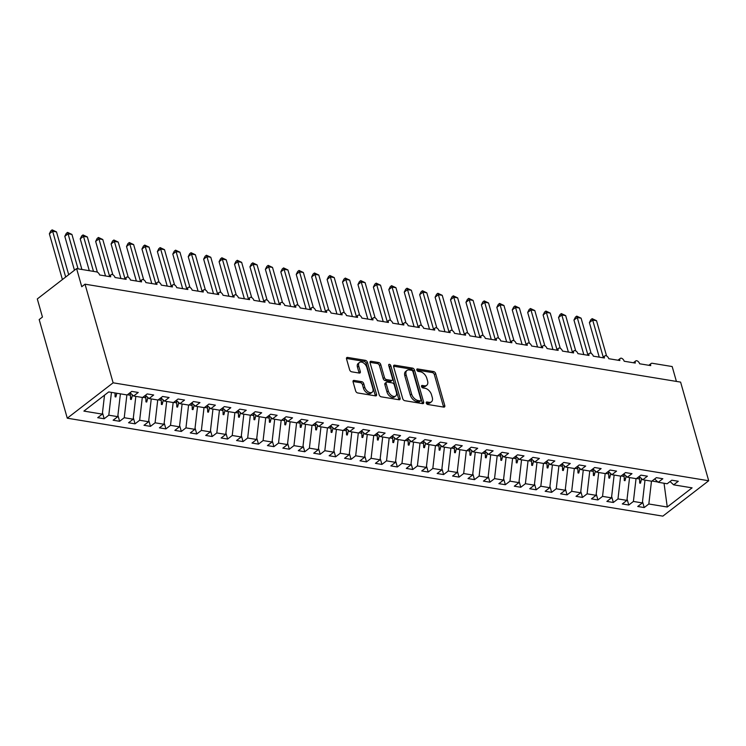 <?xml version="1.0" encoding="UTF-8"?>
<svg xmlns="http://www.w3.org/2000/svg" width="746" height="746" viewBox="0 0 746 746"><rect width="100%" height="100%" fill="white"/><g stroke="black" fill="none" stroke-linecap="round" stroke-linejoin="round"><path stroke-width="1.12" d="M426.255 403.045A1.436 0.877 52.3 0 0 427.672 404.463L443.758 407.111A2.052 1.25 52.3 0 0 444.513 406.952A2.052 1.25 52.3 0 0 444.775 405.582L435.664 373.606A2.052 1.25 52.3 0 0 433.64 371.573L417.546 368.934A1.436 0.877 52.3 0 0 417.023 369.037A1.436 0.877 52.3 0 0 416.846 369.997A1.436 0.877 52.3 0 0 418.254 371.415L420.343 371.76A6.565 4 52.3 0 1 426.805 378.241L427.57 380.908A6.565 4 52.3 0 1 426.731 385.3A6.565 4 52.3 0 1 424.334 385.794L422.255 385.449A1.436 0.877 52.3 0 0 421.732 385.561A1.436 0.877 52.3 0 0 421.546 386.521A1.436 0.877 52.3 0 0 422.963 387.939L425.043 388.284A6.565 4 52.3 0 1 431.514 394.765L432.27 397.431A6.565 4 52.3 0 1 431.43 401.824A6.565 4 52.3 0 1 429.043 402.318L426.964 401.973A1.436 0.877 52.3 0 0 426.442 402.085A1.436 0.877 52.3 0 0 426.255 403.045M354.098 380.423A2.052 1.25 52.3 0 0 353.352 380.581A2.052 1.25 52.3 0 0 353.091 381.952L355.646 390.923A2.052 1.25 52.3 0 0 357.66 392.946L375.536 395.884A2.052 1.25 52.3 0 0 376.282 395.734A2.052 1.25 52.3 0 0 376.543 394.364L367.433 362.388A2.052 1.25 52.3 0 0 365.409 360.355L347.543 357.418A2.052 1.25 52.3 0 0 346.797 357.576A2.052 1.25 52.3 0 0 346.536 358.947L349.622 369.783A2.052 1.25 52.3 0 0 351.646 371.806L359.292 373.065A2.052 1.25 52.3 0 0 360.038 372.916A2.052 1.25 52.3 0 0 360.299 371.536L358.77 366.165A5.483 3.348 52.3 0 1 359.469 362.491A5.483 3.348 52.3 0 1 363.554 362.966A5.483 3.348 52.3 0 1 366.873 367.498L372.869 388.545A5.483 3.348 52.3 0 1 372.17 392.228A5.483 3.348 52.3 0 1 368.076 391.743A5.483 3.348 52.3 0 1 364.766 387.221L363.768 383.705A2.052 1.25 52.3 0 0 361.745 381.682L354.098 380.423L353.007 381.262M708.7 480.75L113.122 382.81L67.28 418.198L662.849 516.139L708.7 480.75L680.604 382.111L85.025 284.179L81.752 286.706L76.596 268.607L96.504 271.88A3.133 1.912 -127.7 0 1 99.591 274.976L110.697 276.803A3.133 1.912 52.3 0 1 111.098 274.705A3.133 1.912 52.3 0 1 112.087 274.444A3.133 1.912 -127.7 0 1 115.015 277.512L126.13 279.34A3.133 1.912 52.3 0 1 126.531 277.242A3.133 1.912 52.3 0 1 127.519 276.98A3.133 1.912 -127.7 0 1 130.447 280.048L141.554 281.876A3.133 1.912 52.3 0 1 141.954 279.778A3.133 1.912 52.3 0 1 142.943 279.517A3.133 1.912 -127.7 0 1 145.88 282.585L156.986 284.413A3.133 1.912 52.3 0 1 157.387 282.314A3.133 1.912 52.3 0 1 158.376 282.063A3.133 1.912 -127.7 0 1 161.304 285.121L172.419 286.949A3.133 1.912 52.3 0 1 172.82 284.851A3.133 1.912 52.3 0 1 173.809 284.599A3.133 1.912 -127.7 0 1 176.737 287.658L187.843 289.485A3.133 1.912 52.3 0 1 188.244 287.387A3.133 1.912 52.3 0 1 189.232 287.135A3.133 1.912 -127.7 0 1 192.17 290.194L203.276 292.022A3.133 1.912 52.3 0 1 203.677 289.924A3.133 1.912 52.3 0 1 204.665 289.672A3.133 1.912 -127.7 0 1 207.593 292.73L218.709 294.558A3.133 1.912 52.3 0 1 219.1 292.46A3.133 1.912 52.3 0 1 220.089 292.208A3.133 1.912 -127.7 0 1 223.026 295.267L234.132 297.095A3.133 1.912 52.3 0 1 234.533 294.996A3.133 1.912 52.3 0 1 235.522 294.745A3.133 1.912 -127.7 0 1 238.45 297.813L249.565 299.631A3.133 1.912 52.3 0 1 249.966 297.533A3.133 1.912 52.3 0 1 250.954 297.281A3.133 1.912 -127.7 0 1 253.882 300.349L264.989 302.177A3.133 1.912 52.3 0 1 265.389 300.069A3.133 1.912 52.3 0 1 266.378 299.817A3.133 1.912 -127.7 0 1 269.315 302.885L280.421 304.713A3.133 1.912 52.3 0 1 280.822 302.615A3.133 1.912 52.3 0 1 281.811 302.354A3.133 1.912 -127.7 0 1 284.739 305.422L295.854 307.249A3.133 1.912 52.3 0 1 296.255 305.151A3.133 1.912 52.3 0 1 297.244 304.89A3.133 1.912 -127.7 0 1 300.172 307.958L311.278 309.786A3.133 1.912 52.3 0 1 311.679 307.688A3.133 1.912 52.3 0 1 312.667 307.427A3.133 1.912 -127.7 0 1 315.605 310.495L326.711 312.322A3.133 1.912 52.3 0 1 327.112 310.224A3.133 1.912 52.3 0 1 328.1 309.972A3.133 1.912 -127.7 0 1 331.028 313.031L342.144 314.859A3.133 1.912 52.3 0 1 342.535 312.76A3.133 1.912 52.3 0 1 343.524 312.509A3.133 1.912 -127.7 0 1 346.461 315.567L357.567 317.395A3.133 1.912 52.3 0 1 357.968 315.297A3.133 1.912 52.3 0 1 358.957 315.045A3.133 1.912 -127.7 0 1 361.885 318.104L373 319.931A3.133 1.912 52.3 0 1 373.401 317.833A3.133 1.912 52.3 0 1 374.389 317.582A3.133 1.912 -127.7 0 1 377.317 320.64L388.424 322.468A3.133 1.912 52.3 0 1 388.825 320.37A3.133 1.912 52.3 0 1 389.813 320.118A3.133 1.912 -127.7 0 1 392.75 323.177L403.856 325.004A3.133 1.912 52.3 0 1 404.257 322.906A3.133 1.912 52.3 0 1 405.246 322.654A3.133 1.912 -127.7 0 1 408.174 325.722L419.289 327.541A3.133 1.912 52.3 0 1 419.69 325.442A3.133 1.912 52.3 0 1 420.679 325.191A3.133 1.912 -127.7 0 1 423.607 328.259L434.713 330.086A3.133 1.912 52.3 0 1 435.114 327.979A3.133 1.912 52.3 0 1 436.102 327.727A3.133 1.912 -127.7 0 1 439.04 330.795L450.146 332.623A3.133 1.912 52.3 0 1 450.547 330.525A3.133 1.912 52.3 0 1 451.535 330.264A3.133 1.912 -127.7 0 1 454.463 333.331L465.579 335.159A3.133 1.912 52.3 0 1 465.97 333.061A3.133 1.912 52.3 0 1 466.959 332.8A3.133 1.912 -127.7 0 1 469.896 335.868L481.002 337.696A3.133 1.912 52.3 0 1 481.403 335.597A3.133 1.912 52.3 0 1 482.392 335.336A3.133 1.912 -127.7 0 1 485.32 338.404L496.435 340.232A3.133 1.912 52.3 0 1 496.836 338.134A3.133 1.912 52.3 0 1 497.824 337.882A3.133 1.912 -127.7 0 1 500.752 340.941L511.859 342.768A3.133 1.912 52.3 0 1 512.26 340.67A3.133 1.912 52.3 0 1 513.248 340.418A3.133 1.912 -127.7 0 1 516.185 343.477L527.291 345.305A3.133 1.912 52.3 0 1 527.692 343.207A3.133 1.912 52.3 0 1 528.681 342.955A3.133 1.912 -127.7 0 1 531.609 346.013L542.724 347.841A3.133 1.912 52.3 0 1 543.125 345.743A3.133 1.912 52.3 0 1 544.114 345.491A3.133 1.912 -127.7 0 1 547.042 348.55L558.148 350.378A3.133 1.912 52.3 0 1 558.549 348.279A3.133 1.912 52.3 0 1 559.537 348.028A3.133 1.912 -127.7 0 1 562.475 351.086L573.581 352.914A3.133 1.912 52.3 0 1 573.982 350.816A3.133 1.912 52.3 0 1 574.97 350.564A3.133 1.912 -127.7 0 1 577.898 353.632L589.014 355.45A3.133 1.912 52.3 0 1 589.405 353.352A3.133 1.912 52.3 0 1 590.394 353.1A3.133 1.912 -127.7 0 1 593.331 356.168L604.437 357.996A3.133 1.912 52.3 0 1 604.838 355.889A3.133 1.912 52.3 0 1 605.827 355.637A3.133 1.912 -127.7 0 1 608.764 358.705L619.87 360.532A3.133 1.912 52.3 0 1 620.271 358.434A3.133 1.912 52.3 0 1 621.259 358.173A3.133 1.912 -127.7 0 1 624.188 361.241L635.294 363.069A3.133 1.912 52.3 0 1 635.695 360.971A3.133 1.912 52.3 0 1 636.683 360.71A3.133 1.912 -127.7 0 1 639.62 363.778L650.726 365.605A3.133 1.912 52.3 0 1 651.127 363.507A3.133 1.912 52.3 0 1 652.265 363.274L672.174 366.547L676.408 381.42M113.122 382.81L85.025 284.179M402.747 398.672A2.052 1.25 52.3 0 0 404.761 400.695L422.637 403.633A2.052 1.25 52.3 0 0 423.383 403.483A2.052 1.25 52.3 0 0 423.644 402.103L414.534 370.128A2.052 1.25 52.3 0 0 412.51 368.104L394.643 365.167A2.052 1.25 52.3 0 0 393.897 365.316A2.052 1.25 52.3 0 0 393.636 366.696L402.747 398.672M399.082 399.763L381.215 396.825A2.052 1.25 52.3 0 1 379.192 394.793L370.081 362.817A2.052 1.25 52.3 0 1 370.342 361.446A2.052 1.25 52.3 0 1 371.088 361.288L378.744 362.547A2.052 1.25 52.3 0 1 380.758 364.58L384.451 377.541A2.052 1.25 52.3 0 0 386.475 379.565L391.547 380.404A2.052 1.25 52.3 0 0 392.293 380.246A2.052 1.25 52.3 0 0 392.555 378.875L388.713 365.372A1.436 0.877 52.3 0 1 388.899 364.412A1.436 0.877 52.3 0 1 389.962 364.542A1.436 0.877 52.3 0 1 390.829 365.726L400.089 398.233A2.052 1.25 52.3 0 1 399.828 399.604A2.052 1.25 52.3 0 1 399.082 399.763M104.515 395.175L102.323 414.123L83.897 411.093L108.72 391.93L127.146 394.96L131.762 391.398L138.243 392.461L133.627 396.023L130.018 392.741M102.482 412.762L104.188 418.748L108.804 415.186L117.756 416.66L120.395 393.851M111.443 392.377L108.804 415.186M133.627 396.023L142.579 397.497L147.195 393.935L153.676 394.998L149.06 398.56L145.451 395.277M117.905 415.298L119.612 421.294L124.237 417.723L133.18 419.196L135.819 396.387M126.876 394.914L124.237 417.723M149.06 398.56L158.003 400.033L162.619 396.471L169.1 397.534L164.484 401.106L160.884 397.814M133.338 417.835L135.045 423.831L139.661 420.259L148.613 421.732L151.251 398.923M142.299 397.45L139.661 420.259M164.484 401.106L173.436 402.57L178.052 399.007L184.532 400.07L179.917 403.642L176.308 400.35M148.771 420.38L150.478 426.367L155.093 422.796L164.036 424.269L166.684 401.46M157.732 399.987L155.093 422.796M179.917 403.642L188.859 405.106L193.484 401.544L199.965 402.607L195.34 406.178L191.741 402.887M164.195 422.917L165.901 428.903L170.517 425.341L179.469 426.805L182.108 403.996M173.165 402.532L170.517 425.341M195.34 406.178L204.292 407.652L208.908 404.08L215.389 405.153L210.773 408.715L207.164 405.432M179.627 425.453L181.334 431.44L185.95 427.878L194.902 429.342L197.541 406.533M188.589 405.069L185.95 427.878M210.773 408.715L219.725 410.188L224.341 406.617L230.822 407.689L226.206 411.251L222.597 407.969M195.06 427.99L196.757 433.976L201.383 430.414L210.325 431.887L212.974 409.078M204.022 407.605L201.383 430.414M226.206 411.251L235.149 412.725L239.774 409.153L246.245 410.225L241.629 413.788L238.03 410.505M210.484 430.526L212.19 436.513L216.806 432.95L225.758 434.424L228.397 411.615M219.455 410.141L216.806 432.95M241.629 413.788L250.581 415.261L255.197 411.699L261.678 412.762L257.062 416.324L253.454 413.042M225.917 433.062L227.623 439.049L232.239 435.487L241.191 436.96L243.83 414.151M234.878 412.678L232.239 435.487M257.062 416.324L266.014 417.797L270.63 414.235L277.111 415.298L272.495 418.86L268.886 415.578M241.34 435.599L243.047 441.585L247.672 438.023L256.615 439.497L259.254 416.688M250.311 415.214L247.672 438.023M272.495 418.86L281.438 420.334L286.054 416.772L292.535 417.835L287.919 421.397L284.319 418.114M256.773 438.135L258.48 444.122L263.096 440.56L272.048 442.033L274.687 419.224M265.735 417.751L263.096 440.56M287.919 421.397L296.871 422.87L301.487 419.308L307.967 420.371L303.352 423.933L299.743 420.651M272.206 440.672L273.913 446.658L278.528 443.096L287.471 444.569L290.119 421.76M281.167 420.287L278.528 443.096M303.352 423.933L312.294 425.406L316.919 421.844L323.4 422.907L318.775 426.47L315.176 423.187M287.63 443.208L289.336 449.204L293.952 445.632L302.904 447.106L305.543 424.297M296.6 422.823L293.952 445.632M318.775 426.47L327.727 427.943L332.343 424.381L338.824 425.444L334.208 429.015L330.599 425.724M303.062 445.744L304.769 451.74L309.385 448.169L318.337 449.642L320.976 426.833M312.024 425.36L309.385 448.169M334.208 429.015L343.16 430.479L347.776 426.917L354.257 427.98L349.641 431.552L346.032 428.26M318.495 448.29L320.202 454.277L324.818 450.705L333.76 452.179L336.409 429.37M327.457 427.896L324.818 450.705M349.641 431.552L358.584 433.016L363.209 429.454L369.68 430.517L365.064 434.088L361.465 430.796M333.919 450.826L335.625 456.813L340.241 453.251L349.193 454.715L351.832 431.906M342.89 430.442L340.241 453.251M365.064 434.088L374.016 435.561L378.632 431.99L385.113 433.062L380.497 436.624L376.889 433.342M349.352 453.363L351.058 459.35L355.674 455.787L364.626 457.251L367.265 434.442M358.313 432.978L355.674 455.787M380.497 436.624L389.449 438.098L394.065 434.526L400.546 435.599L395.93 439.161L392.321 435.878M364.775 455.899L366.482 461.886L371.107 458.324L380.05 459.797L382.689 436.988M373.746 435.515L371.107 458.324M395.93 439.161L404.873 440.634L409.489 437.063L415.97 438.135L411.354 441.697L407.754 438.415M380.208 458.436L381.915 464.422L386.531 460.86L395.483 462.334L398.122 439.525M389.17 438.051L386.531 460.86M411.354 441.697L420.306 443.171L424.922 439.608L431.402 440.672L426.787 444.234L423.178 440.951M395.641 460.972L397.348 466.959L401.963 463.397L410.906 464.87L413.554 442.061M404.602 440.588L401.963 463.397M426.787 444.234L435.729 445.707L440.354 442.145L446.835 443.208L442.21 446.77L438.611 443.488M411.065 463.508L412.771 469.495L417.387 465.933L426.339 467.406L428.978 444.597M420.035 443.124L417.387 465.933M442.21 446.77L451.162 448.243L455.778 444.681L462.259 445.744L457.643 449.306L454.034 446.024M426.498 466.045L428.204 472.031L432.82 468.469L441.772 469.943L444.411 447.134M435.459 445.66L432.82 468.469M457.643 449.306L466.595 450.78L471.211 447.218L477.692 448.281L473.076 451.843L469.467 448.56M441.93 468.581L443.637 474.568L448.253 471.006L457.195 472.479L459.844 449.67M450.892 448.197L448.253 471.006M473.076 451.843L482.019 453.316L486.644 449.754L493.115 450.817L488.499 454.379L484.9 451.097M457.354 471.118L459.06 477.114L463.676 473.542L472.628 475.015L475.267 452.207M466.325 450.733L463.676 473.542M488.499 454.379L497.451 455.853L502.067 452.29L508.548 453.354L503.932 456.925L500.324 453.633M472.787 473.654L474.493 479.65L479.109 476.079L488.061 477.552L490.7 454.743M481.748 453.27L479.109 476.079M503.932 456.925L512.884 458.389L517.5 454.827L523.981 455.89L519.365 459.461L515.756 456.17M488.21 476.2L489.917 482.186L494.542 478.615L503.485 480.088L506.124 457.279M497.181 455.806L494.542 478.615M519.365 459.461L528.308 460.925L532.924 457.363L539.405 458.426L534.789 461.998L531.189 458.706M503.643 478.736L505.35 484.723L509.966 481.161L518.918 482.625L521.557 459.816M512.605 458.352L509.966 481.161M534.789 461.998L543.741 463.471L548.357 459.9L554.837 460.972L550.222 464.534L546.613 461.252M519.076 481.273L520.783 487.259L525.398 483.697L534.35 485.161L536.989 462.352M528.037 460.888L525.398 483.697M550.222 464.534L559.174 466.008L563.789 462.436L570.27 463.508L565.645 467.071L562.046 463.788M534.5 483.809L536.206 489.796L540.822 486.233L549.774 487.707L552.413 464.898M543.47 463.425L540.822 486.233M565.645 467.071L574.597 468.544L579.213 464.972L585.694 466.045L581.078 469.607L577.469 466.325M549.933 486.345L551.639 492.332L556.255 488.77L565.207 490.243L567.846 467.434M558.894 465.961L556.255 488.77M581.078 469.607L590.03 471.08L594.646 467.518L601.127 468.581L596.511 472.143L592.902 468.861M565.365 488.882L567.072 494.868L571.688 491.306L580.63 492.78L583.279 469.971M574.327 468.497L571.688 491.306M596.511 472.143L605.454 473.617L610.079 470.055L616.56 471.118L611.934 474.68L608.335 471.397M580.789 491.418L582.495 497.405L587.111 493.843L596.063 495.316L598.702 472.507M589.76 471.034L587.111 493.843M611.934 474.68L620.886 476.153L625.502 472.591L631.983 473.654L627.367 477.216L623.759 473.934M596.222 493.955L597.928 499.941L602.544 496.379L611.496 497.852L614.135 475.043M605.183 473.57L602.544 496.379M627.367 477.216L636.319 478.69L640.935 475.127L647.416 476.19L642.8 479.753L639.191 476.47M611.645 496.491L613.352 502.478L617.977 498.915L626.92 500.389L629.568 477.58M620.616 476.107L617.977 498.915M642.8 479.753L651.743 481.226L656.359 477.664L662.84 478.727L658.224 482.289L654.624 479.007M627.078 499.027L628.785 505.023L633.401 501.452L642.353 502.925L637.737 506.487L644.218 507.56L648.833 503.988L667.26 507.019L664.033 483.249M636.04 478.643L633.401 501.452M658.224 482.289L667.176 483.762L671.792 480.2L678.273 481.263L673.657 484.835L670.048 481.543M642.511 501.573L644.218 507.56M651.472 481.179L648.833 503.988M76.596 268.607L37.3 298.941L42.457 317.041L39.184 319.568L67.28 418.198M104.188 418.748L97.707 417.685L102.323 414.123M119.612 421.294L113.131 420.222L117.756 416.66M135.045 423.831L128.564 422.758L133.18 419.196M150.478 426.367L143.997 425.295L148.613 421.732M165.901 428.903L159.42 427.84L164.036 424.269M181.334 431.44L174.853 430.377L179.469 426.805M196.757 433.976L190.286 432.913L194.902 429.342M212.19 436.513L205.709 435.45L210.325 431.887M227.623 439.049L221.142 437.986L225.758 434.424M243.047 441.585L236.566 440.522L241.191 436.96M258.48 444.122L251.999 443.059L256.615 439.497M273.913 446.658L267.432 445.595L272.048 442.033M289.336 449.204L282.855 448.132L287.471 444.569M304.769 451.74L298.288 450.668L302.904 447.106M320.202 454.277L313.721 453.204L318.337 449.642M335.625 456.813L329.145 455.75L333.76 452.179M351.058 459.35L344.577 458.286L349.193 454.715M366.482 461.886L360.001 460.823L364.626 457.251M381.915 464.422L375.434 463.359L380.05 459.797M397.348 466.959L390.867 465.896L395.483 462.334M412.771 469.495L406.29 468.432L410.906 464.87M428.204 472.031L421.723 470.968L426.339 467.406M443.637 474.568L437.156 473.505L441.772 469.943M459.06 477.114L452.58 476.041L457.195 472.479M474.493 479.65L468.012 478.578L472.628 475.015M489.917 482.186L483.436 481.114L488.061 477.552M505.35 484.723L498.869 483.66L503.485 480.088M520.783 487.259L514.302 486.196L518.918 482.625M536.206 489.796L529.725 488.733L534.35 485.161M551.639 492.332L545.158 491.269L549.774 487.707M567.072 494.868L560.591 493.805L565.207 490.243M582.495 497.405L576.015 496.342L580.63 492.78M597.928 499.941L591.447 498.878L596.063 495.316M613.352 502.478L606.871 501.415L611.496 497.852M628.785 505.023L622.304 503.951L626.92 500.389M673.657 484.835L692.083 487.856L667.26 507.019M115.005 392.965L115.098 396.816L115.872 396.947L116.833 393.263M132.033 394.578L132.322 395.585L133.32 395.744M127.389 394.774L130.429 395.268L130.531 399.352L131.296 399.483L132.322 395.585M129.767 392.937L130.429 395.268M147.466 397.114L147.755 398.122L148.752 398.289M142.822 397.31L145.852 397.814L145.955 401.889L146.729 402.019L147.755 398.122M145.19 395.483L145.852 397.814M162.889 399.651L163.178 400.658L164.176 400.826M158.245 399.847L161.285 400.35L161.388 404.425L162.152 404.556L163.178 400.658M160.623 398.019L161.285 400.35M178.322 402.187L178.611 403.194L179.609 403.362M173.678 402.383L176.718 402.887L176.811 406.962L177.585 407.092L178.611 403.194M176.047 400.555L176.718 402.887M193.755 404.724L194.035 405.731L195.042 405.899M189.111 404.919L192.142 405.423L192.244 409.498L193.018 409.629L194.035 405.731M191.48 403.092L192.142 405.423M209.178 407.26L209.467 408.267L210.465 408.435M204.535 407.456L207.575 407.959L207.677 412.044L208.442 412.165L209.467 408.267M206.912 405.628L207.575 407.959M224.611 409.796L224.9 410.804L225.898 410.971M219.967 409.992L223.007 410.496L223.101 414.58L223.875 414.701L224.9 410.804M222.336 408.165L223.007 410.496M240.044 412.333L240.324 413.34L241.331 413.508M235.391 412.538L238.431 413.032L238.534 417.117L239.307 417.238L240.324 413.34M237.769 410.701L238.431 413.032M255.468 414.879L255.757 415.886L256.755 416.044M250.824 415.074L253.864 415.569L253.966 419.653L254.731 419.774L255.757 415.886M253.202 413.237L253.864 415.569M270.901 417.415L271.19 418.422L272.187 418.581M266.257 417.611L269.287 418.105L269.39 422.189L270.164 422.311L271.19 418.422M268.625 415.774L269.287 418.105M286.324 419.951L286.613 420.958L287.611 421.117M281.68 420.147L284.72 420.641L284.823 424.726L285.597 424.856L286.613 420.958M284.058 418.31L284.72 420.641M301.757 422.488L302.046 423.495L303.044 423.653M297.113 422.684L300.153 423.178L300.246 427.262L301.02 427.393L302.046 423.495M299.482 420.847L300.153 423.178M317.19 425.024L317.479 426.031L318.477 426.199M312.546 425.22L315.577 425.724L315.679 429.799L316.453 429.929L317.479 426.031M314.915 423.392L315.577 425.724M332.613 427.561L332.902 428.568L333.9 428.736M327.97 427.756L331.01 428.26L331.112 432.335L331.877 432.466L332.902 428.568M330.347 425.929L331.01 428.26M348.046 430.097L348.335 431.104L349.333 431.272M343.402 430.293L346.442 430.796L346.536 434.871L347.31 435.002L348.335 431.104M345.771 428.465L346.442 430.796M363.479 432.633L363.759 433.64L364.766 433.808M358.826 432.829L361.866 433.333L361.969 437.408L362.743 437.538L363.759 433.64M361.204 431.001L361.866 433.333M378.903 435.17L379.192 436.177L380.19 436.345M374.259 435.366L377.299 435.869L377.401 439.954L378.166 440.075L379.192 436.177M376.637 433.538L377.299 435.869M394.336 437.706L394.625 438.713L395.622 438.881M389.692 437.902L392.722 438.406L392.825 442.49L393.599 442.611L394.625 438.713M392.06 436.074L392.722 438.406M409.759 440.243L410.048 441.259L411.046 441.418M405.115 440.448L408.155 440.942L408.258 445.026L409.032 445.148L410.048 441.259M407.493 438.611L408.155 440.942M425.192 442.788L425.481 443.795L426.479 443.954M420.548 442.984L423.588 443.478L423.681 447.563L424.455 447.684L425.481 443.795M422.917 441.147L423.588 443.478M440.625 445.325L440.914 446.332L441.912 446.49M435.981 445.521L439.012 446.015L439.114 450.099L439.888 450.22L440.914 446.332M438.35 443.683L439.012 446.015M456.048 447.861L456.338 448.868L457.335 449.027M451.405 448.057L454.445 448.551L454.547 452.635L455.312 452.766L456.338 448.868M453.782 446.22L454.445 448.551M471.481 450.397L471.77 451.405L472.768 451.563M466.837 450.593L469.877 451.088L469.971 455.172L470.745 455.302L471.77 451.405M469.206 448.756L469.877 451.088M486.914 452.934L487.194 453.941L488.201 454.109M482.27 453.13L485.301 453.633L485.404 457.708L486.178 457.839L487.194 453.941M484.639 451.302L485.301 453.633M502.338 455.47L502.627 456.477L503.625 456.645M497.694 455.666L500.734 456.17L500.836 460.245L501.601 460.375L502.627 456.477M500.072 453.838L500.734 456.17M517.771 458.007L518.06 459.014L519.057 459.182M513.127 458.203L516.157 458.706L516.26 462.781L517.034 462.912L518.06 459.014M515.495 456.375L516.157 458.706M533.194 460.543L533.483 461.55L534.481 461.718M528.55 460.739L531.59 461.242L531.693 465.317L532.467 465.448L533.483 461.55M530.928 458.911L531.59 461.242M548.627 463.079L548.916 464.087L549.914 464.254M543.983 463.275L547.023 463.779L547.116 467.863L547.89 467.984L548.916 464.087M546.361 461.448L547.023 463.779M564.06 465.616L564.349 466.623L565.347 466.791M559.416 465.812L562.447 466.315L562.549 470.4L563.323 470.521L564.349 466.623M561.785 463.984L562.447 466.315M579.483 468.152L579.773 469.169L580.77 469.327M574.84 468.357L577.88 468.852L577.982 472.936L578.747 473.057L579.773 469.169M577.217 466.52L577.88 468.852M594.916 470.698L595.205 471.705L596.203 471.864M590.273 470.894L593.312 471.388L593.406 475.472L594.18 475.594L595.205 471.705M592.641 469.057L593.312 471.388M610.349 473.234L610.629 474.242L611.636 474.4M605.705 473.43L608.736 473.924L608.839 478.009L609.613 478.13L610.629 474.242M608.074 471.593L608.736 473.924M625.773 475.771L626.062 476.778L627.06 476.936M621.129 475.967L624.169 476.461L624.271 480.545L625.036 480.676L626.062 476.778M623.507 474.13L624.169 476.461M641.206 478.307L641.495 479.314L642.492 479.473M636.562 478.503L639.592 478.997L639.695 483.082L640.469 483.212L641.495 479.314M638.93 476.666L639.592 478.997M644.992 480.116L642.353 502.925M651.985 481.039L657.916 482.019M639.63 480.256L640.469 483.212M624.197 477.72L625.036 480.676M608.773 475.183L609.613 478.13M593.34 472.647L594.18 475.594M577.908 470.111L578.747 473.057M562.484 467.574L563.323 470.521M547.051 465.038L547.89 467.984M531.618 462.501L532.467 465.448M516.195 459.965L517.034 462.912M500.762 457.419L501.601 460.375M485.338 454.883L486.178 457.839M469.905 452.346L470.745 455.302M454.473 449.81L455.312 452.766M439.049 447.274L439.888 450.22M423.616 444.737L424.455 447.684M408.183 442.201L409.032 445.148M392.76 439.664L393.599 442.611M377.327 437.128L378.166 440.075M361.903 434.592L362.743 437.538M346.47 432.055L347.31 435.002M331.038 429.51L331.877 432.466M315.614 426.973L316.453 429.929M300.181 424.437L301.02 427.393M284.748 421.9L285.597 424.856M269.325 419.364L270.164 422.311M253.892 416.827L254.731 419.774M238.459 414.291L239.307 417.238M223.035 411.755L223.875 414.701M207.602 409.218L208.442 412.165M192.179 406.682L193.018 409.629M176.746 404.145L177.585 407.092M161.313 401.6L162.152 404.556M145.89 399.063L146.729 402.019M130.457 396.527L131.296 399.483M115.024 393.991L115.872 396.947M426.274 403.082L427.738 403.325A6.565 4 52.3 0 0 430.125 402.84L431.43 401.824M426.731 385.3L425.416 386.316A6.565 4 52.3 0 1 423.029 386.81L421.565 386.568M443.544 407.074A2.052 1.25 52.3 0 0 443.46 406.589L434.349 374.613A2.052 1.25 52.3 0 0 432.335 372.59L416.855 370.044M422.413 403.595A2.052 1.25 52.3 0 0 422.329 403.12L413.228 371.144A2.052 1.25 52.3 0 0 411.205 369.111L393.552 366.211M420.259 400.872A1.436 0.877 52.3 0 0 420.781 400.761A1.436 0.877 52.3 0 0 420.968 399.8L412.967 371.732A1.436 0.877 52.3 0 0 411.559 370.314L409.358 369.96A6.565 4 52.3 0 0 406.971 370.445A6.565 4 52.3 0 0 406.132 374.846L411.596 394.028A6.565 4 52.3 0 0 418.068 400.509L420.259 400.872L418.954 401.88A1.436 0.877 52.3 0 0 419.476 401.777L420.781 400.761M406.971 370.445L405.665 371.461A6.565 4 52.3 0 0 404.826 375.853L406.132 374.846M418.954 401.88L416.753 401.525A6.565 4 52.3 0 1 410.291 395.044L404.826 375.853M370.007 362.342L377.429 363.563L378.744 362.547M392.293 380.246L390.988 381.262A2.052 1.25 52.3 0 1 390.242 381.411L385.169 380.581A2.052 1.25 52.3 0 1 383.146 378.558L379.453 365.587A2.052 1.25 52.3 0 0 377.429 363.563M398.868 399.725A2.052 1.25 52.3 0 0 398.784 399.241L389.524 366.734A1.436 0.877 52.3 0 0 388.787 365.652M388.293 390.997A5.483 3.348 52.3 0 0 391.603 395.529A5.483 3.348 52.3 0 0 395.688 396.005A5.483 3.348 52.3 0 0 396.387 392.331L394.28 384.917A2.052 1.25 52.3 0 0 392.256 382.894L387.183 382.055A2.052 1.25 52.3 0 0 386.437 382.213A2.052 1.25 52.3 0 0 386.176 383.584L388.293 390.997L386.978 392.014A5.483 3.348 52.3 0 0 390.298 396.546A5.483 3.348 52.3 0 0 394.382 397.021L395.688 396.005M386.437 382.213L385.132 383.22A2.052 1.25 52.3 0 0 384.871 384.591L386.176 383.584M386.978 392.014L384.871 384.591M372.17 392.228L370.855 393.235A5.483 3.348 52.3 0 1 366.771 392.76A5.483 3.348 52.3 0 1 363.451 388.228L362.453 384.722A2.052 1.25 52.3 0 0 360.43 382.698L353.007 381.476M359.469 362.491L358.155 363.498A5.483 3.348 52.3 0 0 357.455 367.172L358.77 366.165M359.068 373.028A2.052 1.25 52.3 0 0 358.985 372.552L357.455 367.172M375.313 395.856A2.052 1.25 52.3 0 0 375.229 395.371L366.127 363.395A2.052 1.25 52.3 0 0 364.104 361.372L346.452 358.462M592.175 318.663L592.669 320.071L589.396 322.598L590.869 319.67L592.175 318.663L596.53 320.705L592.669 320.071L603.234 357.138M589.396 322.598L599.234 357.138M596.53 320.705L606.563 355.926M576.742 316.127L577.245 317.526L573.963 320.062L575.436 317.134L576.742 316.127L581.097 318.16L577.245 317.526L587.801 354.602M573.963 320.062L583.81 354.602M581.097 318.16L591.13 353.39M561.318 313.59L561.813 314.989L558.54 317.516L560.013 314.598L561.318 313.59L565.673 315.623L561.813 314.989L572.368 352.056M558.54 317.516L568.377 352.065M565.673 315.623L575.707 350.853M545.885 311.054L546.38 312.453L543.107 314.98L544.58 312.061L545.885 311.054L550.24 313.087L546.38 312.453L556.945 349.52M543.107 314.98L552.945 349.529M550.24 313.087L560.274 348.317M530.462 308.518L530.956 309.916L527.683 312.443L529.147 309.525L530.462 308.518L534.807 310.55L530.956 309.916L541.512 346.983M527.683 312.443L537.521 346.983M534.807 310.55L544.85 345.78M515.029 305.981L515.523 307.38L512.25 309.907L513.724 306.988L515.029 305.981L519.384 308.014L515.523 307.38L526.079 344.447M512.25 309.907L522.088 344.447M519.384 308.014L529.418 343.244M499.596 303.435L500.09 304.844L496.817 307.371L498.291 304.452L499.596 303.435L503.951 305.478L500.09 304.844L510.656 341.91M496.817 307.371L506.655 341.91M503.951 305.478L513.985 340.708M484.173 300.899L484.667 302.307L481.394 304.834L482.858 301.916L484.173 300.899L488.527 302.941L484.667 302.307L495.223 339.374M481.394 304.834L491.232 339.374M488.527 302.941L498.561 338.171M468.74 298.363L469.234 299.771L465.961 302.298L467.434 299.379L468.74 298.363L473.095 300.405L469.234 299.771L479.799 336.838M465.961 302.298L475.799 336.838M473.095 300.405L483.128 335.635M453.307 295.826L453.81 297.234L450.528 299.761L452.001 296.833L453.307 295.826L457.662 297.868L453.81 297.234L464.366 334.301M450.528 299.761L460.375 334.301M457.662 297.868L467.695 333.098M437.883 293.29L438.378 294.698L435.105 297.225L436.578 294.297L437.883 293.29L442.238 295.332L438.378 294.698L448.933 331.765M435.105 297.225L444.942 331.765M442.238 295.332L452.272 330.562M422.45 290.754L422.945 292.152L419.672 294.689L421.145 291.761L422.45 290.754L426.805 292.796L422.945 292.152L433.51 329.228M419.672 294.689L429.51 329.228M426.805 292.796L436.839 328.016M407.027 288.217L407.521 289.616L404.248 292.143L405.712 289.224L407.027 288.217L411.372 290.25L407.521 289.616L418.077 326.692M404.248 292.143L414.086 326.692M411.372 290.25L421.415 325.48M391.594 285.681L392.088 287.079L388.815 289.607L390.289 286.688L391.594 285.681L395.949 287.714L392.088 287.079L402.644 324.146M388.815 289.607L398.653 324.156M395.949 287.714L405.983 322.943M376.161 283.144L376.655 284.543L373.382 287.07L374.856 284.151L376.161 283.144L380.516 285.177L376.655 284.543L387.221 321.61M373.382 287.07L383.22 321.619M380.516 285.177L390.55 320.407M360.738 280.608L361.232 282.007L357.959 284.534L359.423 281.615L360.738 280.608L365.092 282.641L361.232 282.007L371.788 319.074M357.959 284.534L367.797 319.074M365.092 282.641L375.126 317.871M345.305 278.072L345.799 279.47L342.526 281.997L343.999 279.079L345.305 278.072L349.66 280.104L345.799 279.47L356.364 316.537M342.526 281.997L352.364 316.537M349.66 280.104L359.693 315.334M329.872 275.526L330.375 276.934L327.093 279.461L328.566 276.542L329.872 275.526L334.227 277.568L330.375 276.934L340.931 314.001M327.093 279.461L336.94 314.001M334.227 277.568L344.26 312.798M314.448 272.989L314.943 274.397L311.669 276.925L313.143 274.006L314.448 272.989L318.803 275.032L314.943 274.397L325.498 311.464M311.669 276.925L321.507 311.464M318.803 275.032L328.837 310.261M299.015 270.453L299.51 271.861L296.237 274.388L297.71 271.469L299.015 270.453L303.37 272.495L299.51 271.861L310.075 308.928M296.237 274.388L306.074 308.928M303.37 272.495L313.404 307.725M283.592 267.917L284.086 269.325L280.813 271.852L282.277 268.924L283.592 267.917L287.937 269.959L284.086 269.325L294.642 306.392M280.813 271.852L290.651 306.392M287.937 269.959L297.98 305.189M268.159 265.38L268.653 266.788L265.38 269.315L266.854 266.387L268.159 265.38L272.514 267.422L268.653 266.788L279.209 303.855M265.38 269.315L275.218 303.855M272.514 267.422L282.548 302.652M252.726 262.844L253.22 264.243L249.947 266.779L251.421 263.851L252.726 262.844L257.081 264.886L253.22 264.243L263.786 301.319M249.947 266.779L259.785 301.319M257.081 264.886L267.115 300.106M237.303 260.307L237.797 261.706L234.524 264.233L235.988 261.314L237.303 260.307L241.648 262.34L237.797 261.706L248.353 298.782M234.524 264.233L244.362 298.782M241.648 262.34L251.691 297.57M221.87 257.771L222.364 259.17L219.091 261.697L220.564 258.778L221.87 257.771L226.225 259.804L222.364 259.17L232.929 296.237M219.091 261.697L228.929 296.246M226.225 259.804L236.258 295.034M206.437 255.235L206.94 256.633L203.658 259.16L205.131 256.242L206.437 255.235L210.792 257.267L206.94 256.633L217.496 293.7M203.658 259.16L213.505 293.71M210.792 257.267L220.825 292.497M191.013 252.698L191.508 254.097L188.234 256.624L189.708 253.705L191.013 252.698L195.368 254.731L191.508 254.097L202.063 291.164M188.234 256.624L198.072 291.164M195.368 254.731L205.402 289.961M175.58 250.162L176.075 251.561L172.802 254.088L174.275 251.169L175.58 250.162L179.935 252.195L176.075 251.561L186.64 288.627M172.802 254.088L182.639 288.627M179.935 252.195L189.969 287.424M160.157 247.616L160.651 249.024L157.378 251.551L158.842 248.632L160.157 247.616L164.502 249.658L160.651 249.024L171.207 286.091M157.378 251.551L167.216 286.091M164.502 249.658L174.545 284.888M144.724 245.08L145.218 246.488L141.945 249.015L143.419 246.096L144.724 245.08L149.079 247.122L145.218 246.488L155.774 283.555M141.945 249.015L151.783 283.555M149.079 247.122L159.112 282.352M129.291 242.543L129.785 243.951L126.512 246.478L127.986 243.56L129.291 242.543L133.646 244.585L129.785 243.951L140.351 281.018M126.512 246.478L136.35 281.018M133.646 244.585L143.68 279.815M113.868 240.007L114.362 241.415L111.089 243.942L112.553 241.014L113.868 240.007L118.213 242.049L114.362 241.415L124.918 278.482M111.089 243.942L120.927 278.482M118.213 242.049L128.256 277.279M98.435 237.47L98.929 238.879L95.656 241.406L97.129 238.478L98.435 237.47L102.789 239.513L98.929 238.879L109.494 275.945M95.656 241.406L105.494 275.945M102.789 239.513L112.823 274.742M83.002 234.934L83.505 236.333L80.223 238.869L81.696 235.941L83.002 234.934L87.357 236.976L83.505 236.333L93.483 271.385M80.223 238.869L89.296 270.695M87.357 236.976L97.39 272.197M67.578 232.398L68.073 233.796L64.799 236.323L66.273 233.405L67.578 232.398L71.933 234.43L68.073 233.796L78.05 268.849M64.799 236.323L74.46 270.257M71.933 234.43L81.911 269.483M52.145 229.861L52.64 231.26L49.367 233.787L50.84 230.868L52.145 229.861L56.5 231.894L52.64 231.26L65.676 277.036M49.367 233.787L62.403 279.564M56.5 231.894L68.697 274.705M427.738 403.325L429.043 402.318M421.499 386.036L422.255 385.449M423.029 386.81L424.334 385.794M416.79 369.522L417.546 368.934M432.335 372.59L433.64 371.573M434.349 374.613L435.664 373.606M443.46 406.589L444.775 405.582M426.199 402.56L426.964 401.973M393.562 366.006L394.643 365.167M411.205 369.111L412.51 368.104M413.228 371.144L414.534 370.128M422.329 403.12L423.644 402.103M410.291 395.044L411.596 394.028M416.753 401.525L418.068 400.509M370.007 362.127L371.088 361.288M379.453 365.587L380.758 364.58M383.146 378.558L384.451 377.541M385.169 380.581L386.475 379.565M390.242 381.411L391.547 380.404M389.524 366.734L390.829 365.726M398.784 399.241L400.089 398.233M360.43 382.698L361.745 381.682M362.453 384.722L363.768 383.705M363.451 388.228L364.766 387.221M358.985 372.552L360.299 371.536M346.461 358.257L347.543 357.418M364.104 361.372L365.409 360.355M366.127 363.395L367.433 362.388M375.229 395.371L376.543 394.364M648.815 365.288L651.127 363.507M633.382 362.752L635.695 360.971M617.958 360.215L620.271 358.434M602.526 357.679L604.838 355.889M587.102 355.143L589.405 353.352M571.669 352.606L573.982 350.816M556.236 350.07L558.549 348.279M540.813 347.524L543.125 345.743M525.38 344.988L527.692 343.207M509.947 342.451L512.26 340.67M494.523 339.915L496.836 338.134M479.091 337.379L481.403 335.597M463.658 334.842L465.97 333.061M448.234 332.306L450.547 330.525M432.801 329.769L435.114 327.979M417.378 327.233L419.69 325.442M401.945 324.697L404.257 322.906M386.512 322.16L388.825 320.37M371.088 319.614L373.401 317.833M355.655 317.078L357.968 315.297M340.223 314.542L342.535 312.76M324.799 312.005L327.112 310.224M309.366 309.469L311.679 307.688M293.943 306.932L296.255 305.151M278.51 304.396L280.822 302.615M263.077 301.86L265.389 300.069M247.653 299.323L249.966 297.533M232.22 296.787L234.533 294.996M216.788 294.25L219.1 292.46M201.364 291.705L203.677 289.924M185.931 289.168L188.244 287.387M170.508 286.632L172.82 284.851M155.075 284.095L157.387 282.314M139.642 281.559L141.954 279.778M124.218 279.023L126.531 277.242M108.785 276.486L111.098 274.705"/></g></svg>
